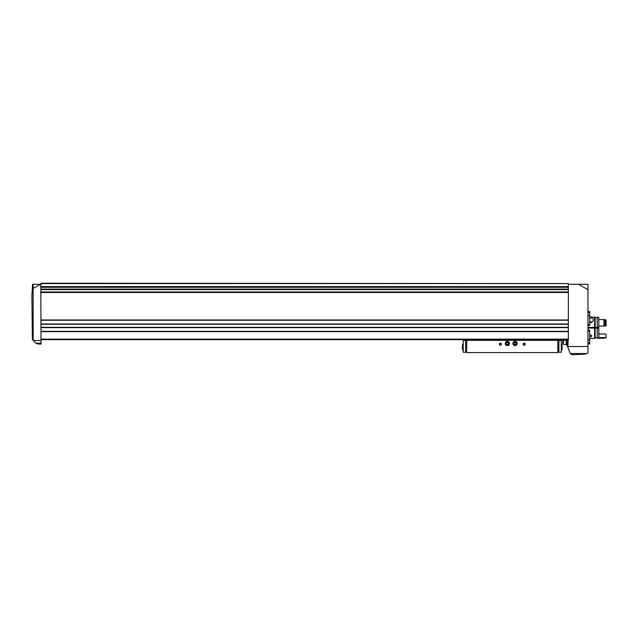 <?xml version="1.0" encoding="UTF-8"?>
<svg xmlns="http://www.w3.org/2000/svg" width="638" height="638" viewBox="0 0 638 638"><rect width="100%" height="100%" fill="white"/><g stroke="black" fill="none" stroke-linecap="round" stroke-linejoin="round"><path stroke-width="0.96" d="M587.949 312.429L589.703 312.429L589.703 311.607L587.949 311.607M587.949 324.479L589.703 324.479L589.703 315.674L587.949 315.674M587.949 339.775L589.703 339.775L589.703 330.109L587.949 330.109M587.949 330.978L589.703 330.978M587.949 343.842L589.703 343.842L589.703 339.95L587.949 339.95M587.949 343.021L589.703 343.021M587.949 315.499L589.703 315.499L589.703 312.429M587.949 325.34L589.703 325.34L589.703 324.479M41.007 343.196L41.007 344.105L37.347 343.906L35.927 343.196L41.007 343.196L41.007 340.588L33.184 340.461C32.139 339.416 32.139 339.416 33.184 340.461C32.139 339.416 32.139 339.416 33.184 340.461L33.104 284.277L40.824 284.277L33.128 288.36M32.371 339.647L31.9 295.49L32.586 284.277M32.538 287.746L32.307 293.735L32.538 287.746M32.379 290.234L32.307 293.735M32.546 333.379L32.905 339.185L32.546 333.379M32.618 332.382L32.61 335.787M570.252 353.532L586.769 353.532L585.006 354.106L572.286 354.776L570.252 353.532L566.927 344.879L563.426 344.289L562.724 343.077L562.724 340.198L568.33 340.198L568.33 284.277L587.949 284.277L587.949 289.66L579.463 284.883L579.463 284.277M41.007 340.588L40.824 284.277M586.769 353.532L587.949 353.101L587.949 289.66M587.949 346.506L567.98 346.506L567.98 340.198M33.312 340.588L35.927 343.196M41.007 283.575L568.33 283.575L41.007 283.224L41.007 284.277M568.33 283.575L568.33 284.277M41.007 339.639L568.33 339.639M41.007 286.94L568.33 286.94M41.007 320.244L568.33 320.244M41.007 323.992L568.33 323.992M41.007 327.605L568.33 327.605M41.007 331.353L568.33 331.353M566.927 344.879L566.927 340.198M589.703 338.411L594.608 338.411L594.608 317.038L589.703 317.038M594.257 328.076L594.257 327.374M465.317 339.639L465.317 340.341L466.721 340.341L466.721 352.599L557.819 352.599L557.819 340.341L466.721 340.341M559.223 339.639L559.223 340.341L557.819 340.341M523.128 344.193A1.053 1.053 0 0 0 524.707 345.102A1.053 1.053 0 0 0 524.707 343.284A1.053 1.053 0 0 0 523.128 344.193M499.307 344.193A1.053 1.053 0 0 0 500.878 345.102A1.053 1.053 0 0 0 500.878 343.284A1.053 1.053 0 0 0 499.307 344.193M505.264 343.491A2.105 2.105 0 0 0 508.414 345.31A2.105 2.105 0 0 0 508.414 341.673A2.105 2.105 0 0 0 505.264 343.491M512.968 343.491A2.105 2.105 0 0 0 516.126 345.31A2.105 2.105 0 0 0 516.126 341.673A2.105 2.105 0 0 0 512.968 343.491M557.819 352.248L561.32 352.248L561.32 340.517L557.819 340.517M466.721 340.517L463.212 340.517L463.212 352.248L463.212 340.517M466.721 352.248L463.212 352.248M499.498 344.193A0.861 0.861 0 0 0 500.79 344.943A0.861 0.861 0 0 0 500.79 343.443A0.861 0.861 0 0 0 499.498 344.193M523.32 344.193A0.861 0.861 0 0 0 524.611 344.943A0.861 0.861 0 0 0 524.611 343.443A0.861 0.861 0 0 0 523.32 344.193M561.32 344.265L562.022 344.265L562.022 349.871L561.32 349.871M463.212 344.265L462.518 344.265L462.518 349.871L463.212 349.871M515.073 344.703A1.212 1.212 0 0 1 514.021 344.097L515.073 344.703L516.126 344.097A1.212 1.212 0 0 1 515.073 344.703L514.021 344.097A1.212 1.212 0 0 1 514.021 342.885L514.021 344.097L514.021 342.885A1.212 1.212 0 0 1 515.073 342.279L514.021 342.885L515.073 342.279A1.212 1.212 0 0 1 516.126 344.097L516.126 342.885L515.073 342.279L516.126 342.885L516.126 344.097L515.073 344.703M513.399 343.491A1.675 1.675 0 0 1 515.911 342.04A1.675 1.675 0 0 1 515.911 344.943A1.675 1.675 0 0 1 513.399 343.491M514.021 343.491A1.053 1.053 0 0 1 515.6 342.582A1.053 1.053 0 0 1 515.073 344.544A1.053 1.053 0 0 1 514.021 343.491M507.362 344.703A1.212 1.212 0 0 1 506.309 344.097L507.362 344.703L508.414 344.097A1.212 1.212 0 0 1 507.362 344.703L506.309 344.097A1.212 1.212 0 0 1 506.309 342.885L506.309 344.097L506.309 342.885A1.212 1.212 0 0 1 507.362 342.279L506.309 342.885L507.362 342.279A1.212 1.212 0 0 1 508.414 344.097L508.414 342.885L507.362 342.279L508.414 342.885L508.414 344.097L507.362 344.703M505.695 343.491A1.675 1.675 0 0 1 508.199 342.04A1.675 1.675 0 0 1 508.199 344.943A1.675 1.675 0 0 1 505.695 343.491M506.309 343.491A1.053 1.053 0 0 1 507.888 342.582A1.053 1.053 0 0 1 507.362 344.544A1.053 1.053 0 0 1 506.309 343.491M589.703 335.397L590.684 334.806L591.817 335.915C591.514 336.768 590.828 336.936 589.751 336.409M594.608 338.236L595.134 338.236L595.134 328.076L587.949 328.076M597.2 327.374L597.2 317.214L598.811 317.214L598.811 327.374L587.949 327.374M589.703 318.019C591.904 317.74 593.093 318.25 593.276 319.534C593.276 320.946 592.415 322.015 590.684 322.756L589.703 322.405M595.134 327.374L595.134 317.214L594.608 317.214M598.811 337.542L603.931 337.542L603.931 338.236L597.2 338.236L597.2 328.076L595.134 328.076M598.811 338.236L598.811 328.076L597.2 328.076M598.811 327.374L598.811 328.076M598.811 326.058L598.811 319.566L603.931 319.566L603.931 326.058L598.811 326.058L603.931 326.058M605.047 326.058L605.047 319.566L605.398 326.058L606.1 325.763L606.1 320.38L605.398 319.566L606.1 320.38M605.047 320.14L603.931 320.14M605.047 325.843L603.931 325.843M606.1 337.031L605.398 338.236L606.1 337.534L606.1 334.655L605.398 333.985L599.513 333.985L598.811 333.307M605.398 337.542L605.398 338.236M605.047 337.542L603.931 337.542M598.564 327.374L598.564 328.076L598.564 327.374M595.182 328.076L595.182 327.374M594.887 328.076L594.887 327.374M596.012 328.076L596.012 327.374M592.208 321.911L589.703 321.911M591.928 322.19L589.703 322.19M41.007 327.318L568.33 327.318M41.007 324.271L568.33 324.271M41.007 319.965L568.33 319.965M41.007 292.483L568.33 292.483M41.007 286.59L568.33 286.59M41.007 339.137L568.33 339.137M41.007 331.632L568.33 331.632M41.007 287.291L568.33 287.291M41.007 289.102L568.33 289.102M41.007 289.596L568.33 289.596M41.007 291.989L568.33 291.989M563.426 344.289L563.426 340.198M566.225 344.584L566.225 340.198M558.888 352.248L558.888 340.517M465.644 352.248L465.644 340.517M595.868 328.076L595.868 327.374M598.292 328.076L598.292 327.374M597.2 317.74L595.134 317.74M597.2 337.709L595.134 337.709M599.513 334.105L598.811 333.403M605.047 337.749L603.931 337.749M589.281 327.374L589.281 328.076M592.088 327.374L592.088 328.076"/></g></svg>

